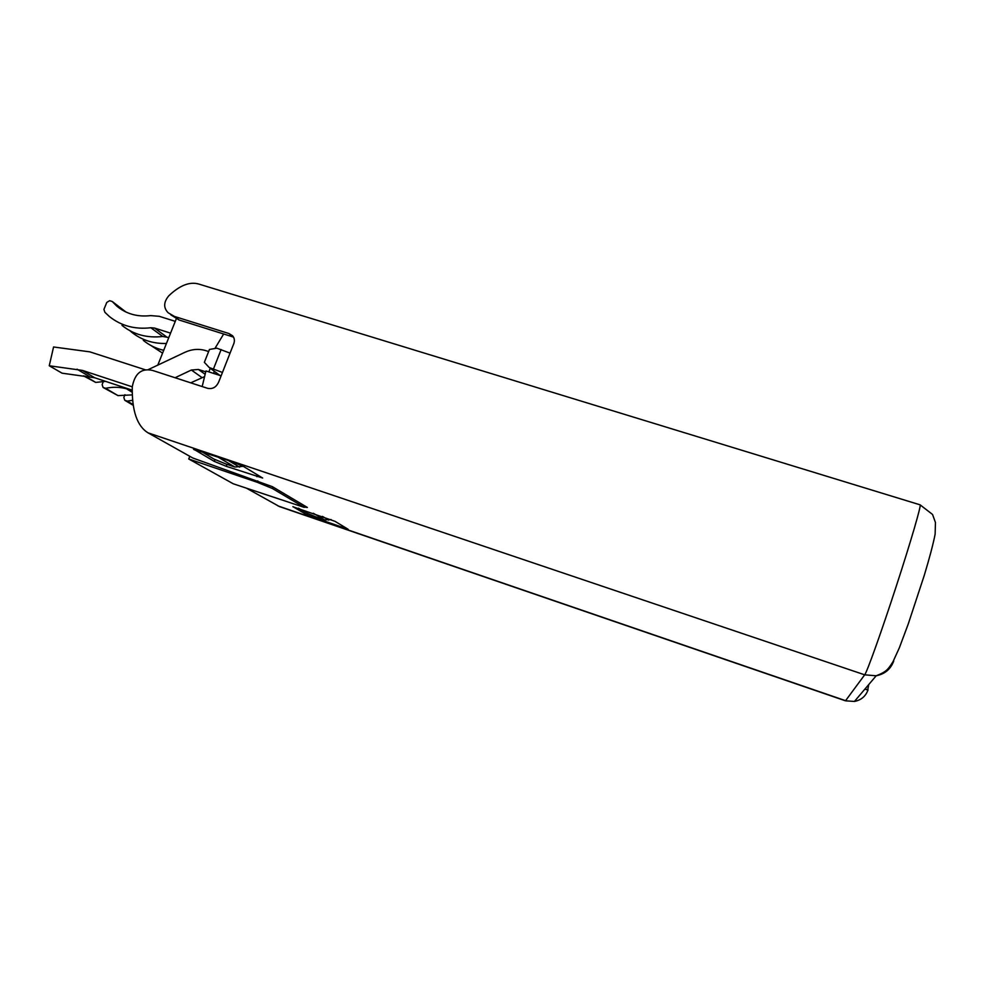 <?xml version="1.0" encoding="UTF-8"?>
<svg xmlns="http://www.w3.org/2000/svg" width="985" height="985" viewBox="0 0 985 985"><rect width="100%" height="100%" fill="white"/><g stroke="black" fill="none" stroke-linecap="round" stroke-linejoin="round"><path stroke-width="1.48" d="M205.705 371.813L198.416 369.461L191.373 370.028L175.084 377.748M213.573 373.401L214.274 371.246M221.785 372.219L209.202 367.516L219.741 375.273L213.486 373.253M229.382 352.876L216.835 348.173L209.46 349.453L204.363 362.32L209.202 367.516M208.635 351.534L205.865 350.648C198.871 348.542 191.841 349.121 184.774 352.371L147.984 369.744M292.89 506.733L334.986 521.324L348.124 529.253L307.234 515.081L292.927 506.635M193.516 449.271L231.155 461.362L243.566 466.496L262.65 478.033L226.218 466.299L214.311 461.399L193.577 449.111M179.011 319.965L233.125 336.969L228.976 333.546L174.505 316.456L179.011 319.965L170.737 314.757M867.736 689.857L868.745 684.563M304.328 507.078L307.369 507.46L272.34 486.652L192.863 458.037L148.045 432.846C137.149 426.16 131.879 410.856 132.261 386.92C134.797 373.253 141.68 367.787 152.884 370.52L207.416 388.262C212.908 389.481 216.848 386.945 219.224 380.666L233.211 345.107C234.947 341.487 234.75 338.372 232.583 335.774L228.976 333.546M845.425 700.803L854.438 701.443L845.425 700.803L279.506 506.598L246.952 488.462M893.493 660.8L893.764 660.898C890.797 669.061 884.936 674.023 876.182 675.784L864.695 674.824C867.009 672.053 881.316 632.148 896.091 586.777C910.891 541.381 921.603 504.542 920.101 504.837L198.773 284.049C189.773 281.439 179.799 285.33 168.854 295.734C163.547 302.087 163.313 307.776 168.176 312.774L174.505 316.456M223.669 333.989L214.902 348.505M157.748 365.226L176.278 318.857M188.726 458.985L257.282 482.293L272.352 488.474L304.217 507.373L233.26 483.783L188.726 458.985L189.785 456.314M175.281 321.356L159.25 316.308L150.643 315.606C137.543 317.133 126.265 313.969 116.809 306.126L112.265 301.521L109.618 300.696L106.774 302.42L103.93 309.388L104.89 312.307L109.397 316.53C121.069 325.85 134.883 329.593 150.828 327.746L154.534 328.054L170.577 333.139M168.817 337.547L162.747 336.476C147.073 338.261 133.492 334.568 122.005 325.395M162.587 353.135L150.828 345.452M143.293 340.354C149.215 345.206 156.024 348.53 163.707 350.315M166.44 343.469C153.007 343.814 141.36 340.01 131.485 332.056L129.946 330.726M126.031 312.073L112.265 301.521M124.713 387.684L132.175 391.008M105.641 381.38L95.73 382.414L83.466 375.839M95.73 382.414L84.944 376.024M126.437 388.767C119.69 386.957 112.758 386.81 105.641 388.299L103.068 387.45L102.132 384.556L103.4 381.429M132.249 394.899L117.966 395.601L103.068 387.45M117.966 395.601L105.641 388.299M132.581 400.316L127.25 401.104L124.75 400.279L123.839 397.472L124.96 394.677M133.197 405.278L124.75 400.279M133.086 404.576L127.25 401.104M202.184 386.563L205.951 370.951L220.677 375.691M200.78 451.093L213.93 459.059L225.922 463.997L234.799 467.001L243.27 466.324M298.467 508.186L307.455 513.431L317.096 517.347L324.631 519.92L331.145 519.563M132.261 386.834L82.346 370.385L49.25 365.767L62.08 373.18L94.671 377.76L132.187 390.159M190.708 382.833L204.363 376.726M49.25 365.767L53.572 346.979L89.881 351.867L145.681 369.917M210.273 368.291L208.845 371.887M198.416 369.461L205.028 374.214M920.101 504.837L932.561 514.478L935.454 522.518L935.134 534.141C933.238 543.88 929.618 557.621 924.262 575.388L908.195 624.158L899.379 647.748L893.038 661.637C888.039 669.468 886.611 671.708 876.182 675.784L854.438 701.443C861.186 700.113 865.704 696.284 868.019 689.956L865.039 688.946M278.004 505.921L845.586 700.667L864.695 674.824L148.045 432.846M194.587 449.209L194.328 449.862M214.311 461.399L215.001 459.626M226.981 464.354L226.218 466.299M256.925 476.703L257.614 474.918M317.404 517.445L316.825 518.972M342.928 527.923L343.494 526.421M307.234 515.081L307.788 513.616M154.534 328.054L166.391 336.771M150.828 327.746L162.747 336.476M129.601 390.159L132.175 391.735M234.799 467.001L217.254 456.658M228.003 460.29L239.614 467.198M322.415 516.374L328.719 520.117M324.631 519.92L313.341 513.271M303.614 506.918L304.143 505.539M257.282 482.293L257.824 480.914M272.919 486.996L272.352 488.474M213.499 368.895L221.132 349.54M201.925 377.526L191.373 370.028M82.346 370.385L94.671 377.76M89.438 376.59L77.039 369.19M864.916 689.081L867.822 690.066M116.809 306.126L122.041 309.93M132.187 392.264L126.794 388.964M304.771 505.921L304.217 507.373"/></g></svg>
